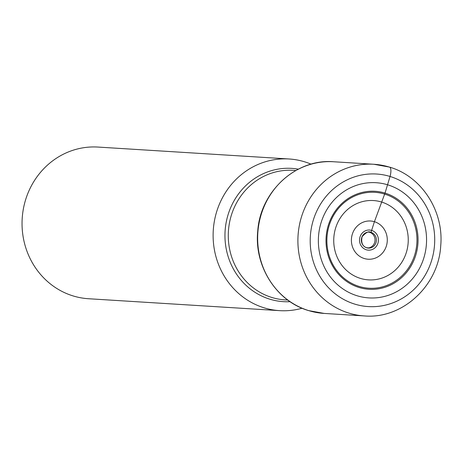 <?xml version="1.0" encoding="UTF-8"?>
<svg xmlns="http://www.w3.org/2000/svg" width="463" height="463" viewBox="0 0 463 463"><rect width="100%" height="100%" fill="white"/><g stroke="black" fill="none" stroke-linecap="round" stroke-linejoin="round"><path stroke-width="0.69" d="M357.176 295.782A57.707 54.09 -86.4 0 1 320.558 224.457A57.707 54.09 -86.4 0 1 387.739 184.83A57.707 54.09 -86.4 0 1 424.357 256.155A57.707 54.09 -86.4 0 1 357.176 295.782M359.028 287.471A49.09 46.011 93.6 0 0 416.179 253.759A49.09 46.011 93.6 0 0 385.025 193.088A49.09 46.011 93.6 0 0 327.879 226.795A49.09 46.011 93.6 0 0 359.028 287.471M368.727 232.113A7.975 7.472 -86.4 0 1 369.671 232.333A7.975 7.472 -86.4 0 1 374.972 240.98A7.975 7.472 -86.4 0 1 367.738 247.971M279.617 310.644L88.549 298.733A75.978 71.215 -86.4 0 1 73.16 295.944A75.978 71.215 -86.4 0 1 23.15 210.173A75.978 71.215 -86.4 0 1 98.006 147.066L289.074 158.983A75.978 71.215 93.6 0 0 214.219 222.09A75.978 71.215 93.6 0 0 264.228 307.854A75.978 71.215 93.6 0 0 279.617 310.644A75.978 71.215 93.6 0 0 302.09 308.225M311.072 164.174A75.978 71.215 93.6 0 0 304.463 161.772A75.978 71.215 93.6 0 0 289.074 158.983M369.671 232.333L371.002 232.357L374.411 221.708L385.025 193.088L390.043 176.467A9.573 3.258 -73 0 0 389.244 167.056A75.978 71.215 93.6 0 0 373.855 164.267A75.978 71.215 93.6 0 0 299 227.374A75.978 71.215 93.6 0 0 349.009 313.138A75.978 71.215 93.6 0 0 364.398 315.934C402.428 319.279 438.6 285.706 440.718 245.784C444.017 211.076 421.556 176.253 389.505 167.102L373.855 164.267L333.615 161.755A75.978 71.215 -86.4 0 0 258.759 224.862A75.978 71.215 -86.4 0 0 308.769 310.627A75.978 71.215 -86.4 0 0 324.158 313.422L364.398 315.934M354.872 304.145A66.406 62.245 93.6 0 0 432.182 258.545A66.406 62.245 93.6 0 0 390.043 176.467A66.406 62.245 93.6 0 0 312.733 222.066A66.406 62.245 93.6 0 0 354.872 304.145M384.649 194.084A48.048 45.033 93.6 0 0 328.713 227.078A48.048 45.033 93.6 0 0 359.207 286.458A48.048 45.033 -86.4 0 0 415.137 253.469A48.048 45.033 -86.4 0 0 384.649 194.084M381.512 202.013A39.737 37.243 93.6 0 0 335.253 229.301A39.737 37.243 93.6 0 0 360.469 278.413A39.737 37.243 -86.4 0 0 406.734 251.125A39.737 37.243 -86.4 0 0 381.512 202.013M374.411 221.708A19.145 17.941 93.6 0 0 352.123 234.857A19.145 17.941 93.6 0 0 364.271 258.516A19.145 17.941 -86.4 0 0 386.559 245.367A19.145 17.941 -86.4 0 0 374.411 221.708M371.644 230.4A10.076 9.445 93.6 0 0 359.913 237.322A10.076 9.445 93.6 0 0 366.308 249.777A10.076 9.445 -86.4 0 0 378.04 242.855A10.076 9.445 -86.4 0 0 371.644 230.4M371.002 232.357A8.039 7.535 93.6 0 0 361.644 237.878A8.039 7.535 93.6 0 0 366.748 247.809A8.039 7.535 -86.4 0 0 376.101 242.288A8.039 7.535 -86.4 0 0 371.002 232.357M298.34 169.169A66.77 62.58 93.6 0 0 226.598 220.336A66.77 62.58 93.6 0 0 269.871 299.196A66.77 62.58 93.6 0 0 290.075 301.691M287.772 300.053L285.081 299.885A64.901 60.832 -86.4 0 1 271.937 297.501A64.901 60.832 -86.4 0 1 229.22 224.242A64.901 60.832 -86.4 0 1 293.16 170.338L295.845 170.506M324.158 313.422L308.671 310.609C276.556 301.488 253.996 266.109 257.746 231.008C260.345 191.323 296.239 158.45 333.615 161.755M368.178 248.087L369.555 247.977L366.696 247.74C362.477 246.357 360.932 242.693 362.066 236.749C366.025 232.403 368.843 230.927 370.527 232.333L369.179 232.05"/></g></svg>
